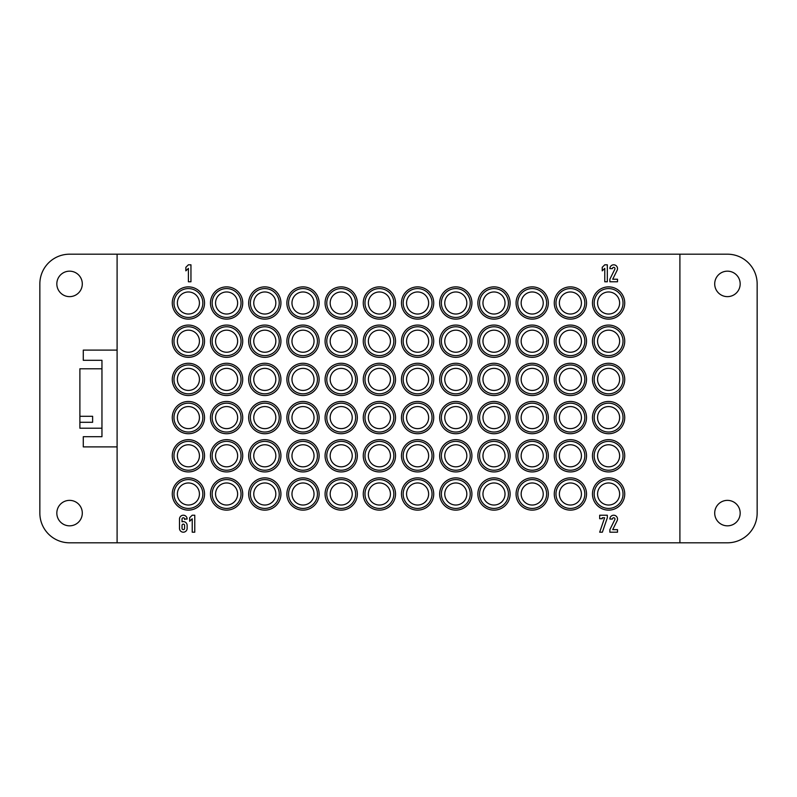 <?xml version="1.0" encoding="UTF-8"?>
<svg xmlns="http://www.w3.org/2000/svg" width="797" height="797" viewBox="0 0 797 797"><rect width="100%" height="100%" fill="white"/><g stroke="black" fill="none" stroke-linecap="round" stroke-linejoin="round"><path stroke-width="1.2" d="M192.226 518.787L189.676 521.278L189.676 517.711L192.226 515.221L194.767 515.221L194.767 532.197L192.226 532.197L192.226 518.787L192.226 532.197M192.226 515.221L189.676 517.711L189.676 521.278M609.874 279.229L614.836 269.187A1.275 1.275 -90 0 0 613.979 267.384A1.275 1.275 -90 0 0 612.415 268.619L609.874 268.619A3.816 3.816 90 0 1 614.557 264.903A3.816 3.816 90 0 1 617.117 270.313L612.714 279.229L617.506 279.229L617.506 281.779L609.874 281.779L609.874 279.229L614.836 269.187M188.401 268.37L185.86 270.86L185.86 267.294L188.401 264.803L190.951 264.803L190.951 281.779L188.401 281.779L188.401 268.37L188.401 281.779M188.401 264.803L185.86 267.294L185.86 270.86M604.774 268.37L602.233 270.86L602.233 267.294L604.774 264.803L607.324 264.803L607.324 281.779L604.774 281.779L604.774 268.37L604.774 281.779M604.774 264.803L602.233 267.294L602.233 270.86M184.585 525.402A1.275 1.275 -90 0 0 183.31 524.137A1.275 1.275 -90 0 0 182.035 525.402L182.035 528.381A1.275 1.275 -90 0 0 183.31 529.646A1.275 1.275 -90 0 0 184.585 528.381L184.585 525.402L184.585 528.381M184.585 519.465L184.585 519.036A1.275 1.275 -90 0 0 183.31 517.771A1.275 1.275 -90 0 0 182.035 519.036L182.035 521.806A3.816 3.816 90 0 1 187.126 525.402L187.126 528.381A3.816 3.816 90 0 1 183.31 532.197A3.816 3.816 90 0 1 179.494 528.381L179.494 519.036A3.816 3.816 90 0 1 183.31 515.221A3.816 3.816 90 0 1 187.126 519.036L184.585 519.036M187.126 528.381A3.816 3.816 90 0 1 183.31 532.197A3.816 3.816 90 0 1 179.494 528.381L179.494 519.036M602.233 518.727L599.683 518.727L599.683 515.221L607.324 515.221L607.324 517.771L602.373 532.197L599.683 532.197L604.634 517.771L602.233 517.771L602.233 518.727M599.683 532.197L604.634 517.771M599.683 518.727L599.683 515.221M740.174 283.901A12.732 12.732 0 0 1 721.076 294.93A12.732 12.732 0 0 1 721.076 272.873A12.732 12.732 0 0 1 740.174 283.901A12.732 12.732 0 0 1 721.076 294.93A12.732 12.732 0 0 1 721.076 272.873A12.732 12.732 0 0 1 740.174 283.901A12.732 12.732 0 0 0 737.494 276.081M740.174 513.099A12.732 12.732 0 0 1 721.076 524.127A12.732 12.732 0 0 1 721.076 502.07A12.732 12.732 0 0 1 740.174 513.099A12.732 12.732 0 0 1 721.076 524.127A12.732 12.732 0 0 1 721.076 502.07A12.732 12.732 0 0 1 740.174 513.099A12.732 12.732 0 0 0 737.494 505.278M101.956 368.792L79.889 368.792L79.889 416.293L92.621 416.293L92.621 422.29L92.621 416.293M92.621 422.29L79.889 422.29L79.889 428.208L101.956 428.208M79.889 422.29L79.889 416.293M117.099 350.112L83.286 350.112L83.286 360.304L101.956 360.304L101.956 436.696L83.286 436.696L83.286 446.888L117.099 446.888M117.099 381.524L117.099 395.551M82.3 283.901A12.732 12.732 0 0 1 63.202 294.93A12.732 12.732 0 0 1 63.202 272.873A12.732 12.732 0 0 1 82.3 283.901A12.732 12.732 0 0 1 63.202 294.93A12.732 12.732 0 0 1 63.202 272.873A12.732 12.732 0 0 1 82.3 283.901A12.732 12.732 0 0 0 79.61 276.081M82.3 513.099A12.732 12.732 0 0 1 63.202 524.127A12.732 12.732 0 0 1 63.202 502.07A12.732 12.732 0 0 1 82.3 513.099A12.732 12.732 0 0 1 63.202 524.127A12.732 12.732 0 0 1 63.202 502.07A12.732 12.732 0 0 1 82.3 513.099A12.732 12.732 0 0 0 79.61 505.278M624.728 494.001A16.129 16.129 0 0 1 600.53 507.968A16.129 16.129 0 0 1 600.53 480.033A16.129 16.129 0 0 1 624.728 494.001M623.025 494.001A14.436 14.436 0 0 1 601.376 506.493A14.436 14.436 0 0 1 601.376 481.498A14.436 14.436 0 0 1 623.025 494.001M597.561 494.001A11.038 11.038 0 0 1 614.118 484.446A11.038 11.038 0 0 1 614.118 503.555A11.038 11.038 0 0 1 597.561 494.001M586.522 494.001A16.129 16.129 0 0 1 562.333 507.968A16.129 16.129 0 0 1 562.333 480.033A16.129 16.129 0 0 1 586.522 494.001M584.829 494.001A14.436 14.436 0 0 1 563.18 506.493A14.436 14.436 0 0 1 563.18 481.498A14.436 14.436 0 0 1 584.829 494.001M559.364 494.001A11.038 11.038 0 0 1 575.912 484.446A11.038 11.038 0 0 1 575.912 503.555A11.038 11.038 0 0 1 559.364 494.001M548.326 494.001A16.129 16.129 0 0 1 524.137 507.968A16.129 16.129 0 0 1 524.137 480.033A16.129 16.129 0 0 1 548.326 494.001M546.632 494.001A14.436 14.436 0 0 1 524.984 506.493A14.436 14.436 0 0 1 524.984 481.498A14.436 14.436 0 0 1 546.632 494.001M521.158 494.001A11.038 11.038 0 0 1 537.716 484.446A11.038 11.038 0 0 1 537.716 503.555A11.038 11.038 0 0 1 521.158 494.001M510.13 494.001A16.129 16.129 0 0 1 485.931 507.968A16.129 16.129 0 0 1 485.931 480.033A16.129 16.129 0 0 1 510.13 494.001M508.426 494.001A14.436 14.436 0 0 1 486.788 506.493A14.436 14.436 0 0 1 486.788 481.498A14.436 14.436 0 0 1 508.426 494.001M482.962 494.001A11.038 11.038 0 0 1 499.52 484.446A11.038 11.038 0 0 1 499.52 503.555A11.038 11.038 0 0 1 482.962 494.001M471.924 494.001A16.129 16.129 0 0 1 447.735 507.968A16.129 16.129 0 0 1 447.735 480.033A16.129 16.129 0 0 1 471.924 494.001M470.23 494.001A14.436 14.436 0 0 1 448.581 506.493A14.436 14.436 0 0 1 448.581 481.498A14.436 14.436 0 0 1 470.23 494.001M444.766 494.001A11.038 11.038 0 0 1 461.314 484.446A11.038 11.038 0 0 1 461.314 503.555A11.038 11.038 0 0 1 444.766 494.001M433.727 494.001A16.129 16.129 0 0 1 409.538 507.968A16.129 16.129 0 0 1 409.538 480.033A16.129 16.129 0 0 1 433.727 494.001M432.034 494.001A14.436 14.436 0 0 1 410.385 506.493A14.436 14.436 0 0 1 410.385 481.498A14.436 14.436 0 0 1 432.034 494.001M406.56 494.001A11.038 11.038 0 0 1 423.117 484.446A11.038 11.038 0 0 1 423.117 503.555A11.038 11.038 0 0 1 406.56 494.001M395.531 494.001A16.129 16.129 0 0 1 371.332 507.968A16.129 16.129 0 0 1 371.332 480.033A16.129 16.129 0 0 1 395.531 494.001M393.828 494.001A14.436 14.436 0 0 1 372.189 506.493A14.436 14.436 0 0 1 372.189 481.498A14.436 14.436 0 0 1 393.828 494.001M368.363 494.001A11.038 11.038 0 0 1 384.921 484.446A11.038 11.038 0 0 1 384.921 503.555A11.038 11.038 0 0 1 368.363 494.001M357.325 494.001A16.129 16.129 0 0 1 333.136 507.968A16.129 16.129 0 0 1 333.136 480.033A16.129 16.129 0 0 1 357.325 494.001M355.631 494.001A14.436 14.436 0 0 1 333.983 506.493A14.436 14.436 0 0 1 333.983 481.498A14.436 14.436 0 0 1 355.631 494.001M330.167 494.001A11.038 11.038 0 0 1 346.715 484.446A11.038 11.038 0 0 1 346.715 503.555A11.038 11.038 0 0 1 330.167 494.001M319.129 494.001A16.129 16.129 0 0 1 294.94 507.968A16.129 16.129 0 0 1 294.94 480.033A16.129 16.129 0 0 1 319.129 494.001M317.435 494.001A14.436 14.436 0 0 1 295.787 506.493A14.436 14.436 0 0 1 295.787 481.498A14.436 14.436 0 0 1 317.435 494.001M291.971 494.001A11.038 11.038 0 0 1 308.519 484.446A11.038 11.038 0 0 1 308.519 503.555A11.038 11.038 0 0 1 291.971 494.001M280.933 494.001A16.129 16.129 0 0 1 256.734 507.968A16.129 16.129 0 0 1 256.734 480.033A16.129 16.129 0 0 1 280.933 494.001M279.229 494.001A14.436 14.436 0 0 1 257.59 506.493A14.436 14.436 0 0 1 257.59 481.498A14.436 14.436 0 0 1 279.229 494.001M253.765 494.001A11.038 11.038 0 0 1 270.322 484.446A11.038 11.038 0 0 1 270.322 503.555A11.038 11.038 0 0 1 253.765 494.001M242.726 494.001A16.129 16.129 0 0 1 218.537 507.968A16.129 16.129 0 0 1 218.537 480.033A16.129 16.129 0 0 1 242.726 494.001M241.033 494.001A14.436 14.436 0 0 1 219.384 506.493A14.436 14.436 0 0 1 219.384 481.498A14.436 14.436 0 0 1 241.033 494.001M215.569 494.001A11.038 11.038 0 0 1 232.116 484.446A11.038 11.038 0 0 1 232.116 503.555A11.038 11.038 0 0 1 215.569 494.001M204.53 494.001A16.129 16.129 0 0 1 180.341 507.968A16.129 16.129 0 0 1 180.341 480.033A16.129 16.129 0 0 1 204.53 494.001M202.837 494.001A14.436 14.436 0 0 1 181.188 506.493A14.436 14.436 0 0 1 181.188 481.498A14.436 14.436 0 0 1 202.837 494.001M177.372 494.001A11.038 11.038 0 0 1 193.92 484.446A11.038 11.038 0 0 1 193.92 503.555A11.038 11.038 0 0 1 177.372 494.001M624.728 455.794A16.129 16.129 0 0 1 600.53 469.772A16.129 16.129 0 0 1 600.53 441.827A16.129 16.129 0 0 1 624.728 455.794M623.025 455.794A14.436 14.436 0 0 1 601.376 468.297A14.436 14.436 0 0 1 601.376 443.301A14.436 14.436 0 0 1 623.025 455.794M597.561 455.794A11.038 11.038 0 0 1 614.118 446.24A11.038 11.038 0 0 1 614.118 465.358A11.038 11.038 0 0 1 597.561 455.794M586.522 455.794A16.129 16.129 0 0 1 562.333 469.772A16.129 16.129 0 0 1 562.333 441.827A16.129 16.129 0 0 1 586.522 455.794M584.829 455.794A14.436 14.436 0 0 1 563.18 468.297A14.436 14.436 0 0 1 563.18 443.301A14.436 14.436 0 0 1 584.829 455.794M559.364 455.794A11.038 11.038 0 0 1 575.912 446.24A11.038 11.038 0 0 1 575.912 465.358A11.038 11.038 0 0 1 559.364 455.794M548.326 455.794A16.129 16.129 0 0 1 524.137 469.772A16.129 16.129 0 0 1 524.137 441.827A16.129 16.129 0 0 1 548.326 455.794M546.632 455.794A14.436 14.436 0 0 1 524.984 468.297A14.436 14.436 0 0 1 524.984 443.301A14.436 14.436 0 0 1 546.632 455.794M521.158 455.794A11.038 11.038 0 0 1 537.716 446.24A11.038 11.038 0 0 1 537.716 465.358A11.038 11.038 0 0 1 521.158 455.794M510.13 455.794A16.129 16.129 0 0 1 485.931 469.772A16.129 16.129 0 0 1 485.931 441.827A16.129 16.129 0 0 1 510.13 455.794M508.426 455.794A14.436 14.436 0 0 1 486.788 468.297A14.436 14.436 0 0 1 486.788 443.301A14.436 14.436 0 0 1 508.426 455.794M482.962 455.794A11.038 11.038 0 0 1 499.52 446.24A11.038 11.038 0 0 1 499.52 465.358A11.038 11.038 0 0 1 482.962 455.794M471.924 455.794A16.129 16.129 0 0 1 447.735 469.772A16.129 16.129 0 0 1 447.735 441.827A16.129 16.129 0 0 1 471.924 455.794M470.23 455.794A14.436 14.436 0 0 1 448.581 468.297A14.436 14.436 0 0 1 448.581 443.301A14.436 14.436 0 0 1 470.23 455.794M444.766 455.794A11.038 11.038 0 0 1 461.314 446.24A11.038 11.038 0 0 1 461.314 465.358A11.038 11.038 0 0 1 444.766 455.794M433.727 455.794A16.129 16.129 0 0 1 409.538 469.772A16.129 16.129 0 0 1 409.538 441.827A16.129 16.129 0 0 1 433.727 455.794M432.034 455.794A14.436 14.436 0 0 1 410.385 468.297A14.436 14.436 0 0 1 410.385 443.301A14.436 14.436 0 0 1 432.034 455.794M406.56 455.794A11.038 11.038 0 0 1 423.117 446.24A11.038 11.038 0 0 1 423.117 465.358A11.038 11.038 0 0 1 406.56 455.794M395.531 455.794A16.129 16.129 0 0 1 371.332 469.772A16.129 16.129 0 0 1 371.332 441.827A16.129 16.129 0 0 1 395.531 455.794M393.828 455.794A14.436 14.436 0 0 1 372.189 468.297A14.436 14.436 0 0 1 372.189 443.301A14.436 14.436 0 0 1 393.828 455.794M368.363 455.794A11.038 11.038 0 0 1 384.921 446.24A11.038 11.038 0 0 1 384.921 465.358A11.038 11.038 0 0 1 368.363 455.794M357.325 455.794A16.129 16.129 0 0 1 333.136 469.772A16.129 16.129 0 0 1 333.136 441.827A16.129 16.129 0 0 1 357.325 455.794M355.631 455.794A14.436 14.436 0 0 1 333.983 468.297A14.436 14.436 0 0 1 333.983 443.301A14.436 14.436 0 0 1 355.631 455.794M330.167 455.794A11.038 11.038 0 0 1 346.715 446.24A11.038 11.038 0 0 1 346.715 465.358A11.038 11.038 0 0 1 330.167 455.794M319.129 455.794A16.129 16.129 0 0 1 294.94 469.772A16.129 16.129 0 0 1 294.94 441.827A16.129 16.129 0 0 1 319.129 455.794M317.435 455.794A14.436 14.436 0 0 1 295.787 468.297A14.436 14.436 0 0 1 295.787 443.301A14.436 14.436 0 0 1 317.435 455.794M291.971 455.794A11.038 11.038 0 0 1 308.519 446.24A11.038 11.038 0 0 1 308.519 465.358A11.038 11.038 0 0 1 291.971 455.794M280.933 455.794A16.129 16.129 0 0 1 256.734 469.772A16.129 16.129 0 0 1 256.734 441.827A16.129 16.129 0 0 1 280.933 455.794M279.229 455.794A14.436 14.436 0 0 1 257.59 468.297A14.436 14.436 0 0 1 257.59 443.301A14.436 14.436 0 0 1 279.229 455.794M253.765 455.794A11.038 11.038 0 0 1 270.322 446.24A11.038 11.038 0 0 1 270.322 465.358A11.038 11.038 0 0 1 253.765 455.794M242.726 455.794A16.129 16.129 0 0 1 218.537 469.772A16.129 16.129 0 0 1 218.537 441.827A16.129 16.129 0 0 1 242.726 455.794M241.033 455.794A14.436 14.436 0 0 1 219.384 468.297A14.436 14.436 0 0 1 219.384 443.301A14.436 14.436 0 0 1 241.033 455.794M215.569 455.794A11.038 11.038 0 0 1 232.116 446.24A11.038 11.038 0 0 1 232.116 465.358A11.038 11.038 0 0 1 215.569 455.794M204.53 455.794A16.129 16.129 0 0 1 180.341 469.772A16.129 16.129 0 0 1 180.341 441.827A16.129 16.129 0 0 1 204.53 455.794M202.837 455.794A14.436 14.436 0 0 1 181.188 468.297A14.436 14.436 0 0 1 181.188 443.301A14.436 14.436 0 0 1 202.837 455.794M177.372 455.794A11.038 11.038 0 0 1 193.92 446.24A11.038 11.038 0 0 1 193.92 465.358A11.038 11.038 0 0 1 177.372 455.794M624.728 417.598A16.129 16.129 0 0 1 600.53 431.566A16.129 16.129 0 0 1 600.53 403.631A16.129 16.129 0 0 1 624.728 417.598M623.025 417.598A14.436 14.436 0 0 1 601.376 430.101A14.436 14.436 0 0 1 601.376 405.105A14.436 14.436 0 0 1 623.025 417.598M597.561 417.598A11.038 11.038 0 0 1 614.118 408.044A11.038 11.038 0 0 1 614.118 427.152A11.038 11.038 0 0 1 597.561 417.598M586.522 417.598A16.129 16.129 0 0 1 562.333 431.566A16.129 16.129 0 0 1 562.333 403.631A16.129 16.129 0 0 1 586.522 417.598M584.829 417.598A14.436 14.436 0 0 1 563.18 430.101A14.436 14.436 0 0 1 563.18 405.105A14.436 14.436 0 0 1 584.829 417.598M559.364 417.598A11.038 11.038 0 0 1 575.912 408.044A11.038 11.038 0 0 1 575.912 427.152A11.038 11.038 0 0 1 559.364 417.598M548.326 417.598A16.129 16.129 0 0 1 524.137 431.566A16.129 16.129 0 0 1 524.137 403.631A16.129 16.129 0 0 1 548.326 417.598M546.632 417.598A14.436 14.436 0 0 1 524.984 430.101A14.436 14.436 0 0 1 524.984 405.105A14.436 14.436 0 0 1 546.632 417.598M521.158 417.598A11.038 11.038 0 0 1 537.716 408.044A11.038 11.038 0 0 1 537.716 427.152A11.038 11.038 0 0 1 521.158 417.598M510.13 417.598A16.129 16.129 0 0 1 485.931 431.566A16.129 16.129 0 0 1 485.931 403.631A16.129 16.129 0 0 1 510.13 417.598M508.426 417.598A14.436 14.436 0 0 1 486.788 430.101A14.436 14.436 0 0 1 486.788 405.105A14.436 14.436 0 0 1 508.426 417.598M482.962 417.598A11.038 11.038 0 0 1 499.52 408.044A11.038 11.038 0 0 1 499.52 427.152A11.038 11.038 0 0 1 482.962 417.598M471.924 417.598A16.129 16.129 0 0 1 447.735 431.566A16.129 16.129 0 0 1 447.735 403.631A16.129 16.129 0 0 1 471.924 417.598M470.23 417.598A14.436 14.436 0 0 1 448.581 430.101A14.436 14.436 0 0 1 448.581 405.105A14.436 14.436 0 0 1 470.23 417.598M444.766 417.598A11.038 11.038 0 0 1 461.314 408.044A11.038 11.038 0 0 1 461.314 427.152A11.038 11.038 0 0 1 444.766 417.598M433.727 417.598A16.129 16.129 0 0 1 409.538 431.566A16.129 16.129 0 0 1 409.538 403.631A16.129 16.129 0 0 1 433.727 417.598M432.034 417.598A14.436 14.436 0 0 1 410.385 430.101A14.436 14.436 0 0 1 410.385 405.105A14.436 14.436 0 0 1 432.034 417.598M406.56 417.598A11.038 11.038 0 0 1 423.117 408.044A11.038 11.038 0 0 1 423.117 427.152A11.038 11.038 0 0 1 406.56 417.598M395.531 417.598A16.129 16.129 0 0 1 371.332 431.566A16.129 16.129 0 0 1 371.332 403.631A16.129 16.129 0 0 1 395.531 417.598M393.828 417.598A14.436 14.436 0 0 1 372.189 430.101A14.436 14.436 0 0 1 372.189 405.105A14.436 14.436 0 0 1 393.828 417.598M368.363 417.598A11.038 11.038 0 0 1 384.921 408.044A11.038 11.038 0 0 1 384.921 427.152A11.038 11.038 0 0 1 368.363 417.598M357.325 417.598A16.129 16.129 0 0 1 333.136 431.566A16.129 16.129 0 0 1 333.136 403.631A16.129 16.129 0 0 1 357.325 417.598M355.631 417.598A14.436 14.436 0 0 1 333.983 430.101A14.436 14.436 0 0 1 333.983 405.105A14.436 14.436 0 0 1 355.631 417.598M330.167 417.598A11.038 11.038 0 0 1 346.715 408.044A11.038 11.038 0 0 1 346.715 427.152A11.038 11.038 0 0 1 330.167 417.598M319.129 417.598A16.129 16.129 0 0 1 294.94 431.566A16.129 16.129 0 0 1 294.94 403.631A16.129 16.129 0 0 1 319.129 417.598M317.435 417.598A14.436 14.436 0 0 1 295.787 430.101A14.436 14.436 0 0 1 295.787 405.105A14.436 14.436 0 0 1 317.435 417.598M291.971 417.598A11.038 11.038 0 0 1 308.519 408.044A11.038 11.038 0 0 1 308.519 427.152A11.038 11.038 0 0 1 291.971 417.598M280.933 417.598A16.129 16.129 0 0 1 256.734 431.566A16.129 16.129 0 0 1 256.734 403.631A16.129 16.129 0 0 1 280.933 417.598M279.229 417.598A14.436 14.436 0 0 1 257.59 430.101A14.436 14.436 0 0 1 257.59 405.105A14.436 14.436 0 0 1 279.229 417.598M253.765 417.598A11.038 11.038 0 0 1 270.322 408.044A11.038 11.038 0 0 1 270.322 427.152A11.038 11.038 0 0 1 253.765 417.598M242.726 417.598A16.129 16.129 0 0 1 218.537 431.566A16.129 16.129 0 0 1 218.537 403.631A16.129 16.129 0 0 1 242.726 417.598M241.033 417.598A14.436 14.436 0 0 1 219.384 430.101A14.436 14.436 0 0 1 219.384 405.105A14.436 14.436 0 0 1 241.033 417.598M215.569 417.598A11.038 11.038 0 0 1 232.116 408.044A11.038 11.038 0 0 1 232.116 427.152A11.038 11.038 0 0 1 215.569 417.598M204.53 417.598A16.129 16.129 0 0 1 180.341 431.566A16.129 16.129 0 0 1 180.341 403.631A16.129 16.129 0 0 1 204.53 417.598M202.837 417.598A14.436 14.436 0 0 1 181.188 430.101A14.436 14.436 0 0 1 181.188 405.105A14.436 14.436 0 0 1 202.837 417.598M177.372 417.598A11.038 11.038 0 0 1 193.92 408.044A11.038 11.038 0 0 1 193.92 427.152A11.038 11.038 0 0 1 177.372 417.598M624.728 379.402A16.129 16.129 0 0 1 600.53 393.369A16.129 16.129 0 0 1 600.53 365.434A16.129 16.129 0 0 1 624.728 379.402M623.025 379.402A14.436 14.436 0 0 1 601.376 391.895A14.436 14.436 0 0 1 601.376 366.899A14.436 14.436 0 0 1 623.025 379.402M597.561 379.402A11.038 11.038 0 0 1 614.118 369.848A11.038 11.038 0 0 1 614.118 388.956A11.038 11.038 0 0 1 597.561 379.402M586.522 379.402A16.129 16.129 0 0 1 562.333 393.369A16.129 16.129 0 0 1 562.333 365.434A16.129 16.129 0 0 1 586.522 379.402M584.829 379.402A14.436 14.436 0 0 1 563.18 391.895A14.436 14.436 0 0 1 563.18 366.899A14.436 14.436 0 0 1 584.829 379.402M559.364 379.402A11.038 11.038 0 0 1 575.912 369.848A11.038 11.038 0 0 1 575.912 388.956A11.038 11.038 0 0 1 559.364 379.402M548.326 379.402A16.129 16.129 0 0 1 524.137 393.369A16.129 16.129 0 0 1 524.137 365.434A16.129 16.129 0 0 1 548.326 379.402M546.632 379.402A14.436 14.436 0 0 1 524.984 391.895A14.436 14.436 0 0 1 524.984 366.899A14.436 14.436 0 0 1 546.632 379.402M521.158 379.402A11.038 11.038 0 0 1 537.716 369.848A11.038 11.038 0 0 1 537.716 388.956A11.038 11.038 0 0 1 521.158 379.402M510.13 379.402A16.129 16.129 0 0 1 485.931 393.369A16.129 16.129 0 0 1 485.931 365.434A16.129 16.129 0 0 1 510.13 379.402M508.426 379.402A14.436 14.436 0 0 1 486.788 391.895A14.436 14.436 0 0 1 486.788 366.899A14.436 14.436 0 0 1 508.426 379.402M482.962 379.402A11.038 11.038 0 0 1 499.52 369.848A11.038 11.038 0 0 1 499.52 388.956A11.038 11.038 0 0 1 482.962 379.402M471.924 379.402A16.129 16.129 0 0 1 447.735 393.369A16.129 16.129 0 0 1 447.735 365.434A16.129 16.129 0 0 1 471.924 379.402M470.23 379.402A14.436 14.436 0 0 1 448.581 391.895A14.436 14.436 0 0 1 448.581 366.899A14.436 14.436 0 0 1 470.23 379.402M444.766 379.402A11.038 11.038 0 0 1 461.314 369.848A11.038 11.038 0 0 1 461.314 388.956A11.038 11.038 0 0 1 444.766 379.402M433.727 379.402A16.129 16.129 0 0 1 409.538 393.369A16.129 16.129 0 0 1 409.538 365.434A16.129 16.129 0 0 1 433.727 379.402M432.034 379.402A14.436 14.436 0 0 1 410.385 391.895A14.436 14.436 0 0 1 410.385 366.899A14.436 14.436 0 0 1 432.034 379.402M406.56 379.402A11.038 11.038 0 0 1 423.117 369.848A11.038 11.038 0 0 1 423.117 388.956A11.038 11.038 0 0 1 406.56 379.402M395.531 379.402A16.129 16.129 0 0 1 371.332 393.369A16.129 16.129 0 0 1 371.332 365.434A16.129 16.129 0 0 1 395.531 379.402M393.828 379.402A14.436 14.436 0 0 1 372.189 391.895A14.436 14.436 0 0 1 372.189 366.899A14.436 14.436 0 0 1 393.828 379.402M368.363 379.402A11.038 11.038 0 0 1 384.921 369.848A11.038 11.038 0 0 1 384.921 388.956A11.038 11.038 0 0 1 368.363 379.402M357.325 379.402A16.129 16.129 0 0 1 333.136 393.369A16.129 16.129 0 0 1 333.136 365.434A16.129 16.129 0 0 1 357.325 379.402M355.631 379.402A14.436 14.436 0 0 1 333.983 391.895A14.436 14.436 0 0 1 333.983 366.899A14.436 14.436 0 0 1 355.631 379.402M330.167 379.402A11.038 11.038 0 0 1 346.715 369.848A11.038 11.038 0 0 1 346.715 388.956A11.038 11.038 0 0 1 330.167 379.402M319.129 379.402A16.129 16.129 0 0 1 294.94 393.369A16.129 16.129 0 0 1 294.94 365.434A16.129 16.129 0 0 1 319.129 379.402M317.435 379.402A14.436 14.436 0 0 1 295.787 391.895A14.436 14.436 0 0 1 295.787 366.899A14.436 14.436 0 0 1 317.435 379.402M291.971 379.402A11.038 11.038 0 0 1 308.519 369.848A11.038 11.038 0 0 1 308.519 388.956A11.038 11.038 0 0 1 291.971 379.402M280.933 379.402A16.129 16.129 0 0 1 256.734 393.369A16.129 16.129 0 0 1 256.734 365.434A16.129 16.129 0 0 1 280.933 379.402M279.229 379.402A14.436 14.436 0 0 1 257.59 391.895A14.436 14.436 0 0 1 257.59 366.899A14.436 14.436 0 0 1 279.229 379.402M253.765 379.402A11.038 11.038 0 0 1 270.322 369.848A11.038 11.038 0 0 1 270.322 388.956A11.038 11.038 0 0 1 253.765 379.402M242.726 379.402A16.129 16.129 0 0 1 218.537 393.369A16.129 16.129 0 0 1 218.537 365.434A16.129 16.129 0 0 1 242.726 379.402M241.033 379.402A14.436 14.436 0 0 1 219.384 391.895A14.436 14.436 0 0 1 219.384 366.899A14.436 14.436 0 0 1 241.033 379.402M215.569 379.402A11.038 11.038 0 0 1 232.116 369.848A11.038 11.038 0 0 1 232.116 388.956A11.038 11.038 0 0 1 215.569 379.402M204.53 379.402A16.129 16.129 0 0 1 180.341 393.369A16.129 16.129 0 0 1 180.341 365.434A16.129 16.129 0 0 1 204.53 379.402M202.837 379.402A14.436 14.436 0 0 1 181.188 391.895A14.436 14.436 0 0 1 181.188 366.899A14.436 14.436 0 0 1 202.837 379.402M177.372 379.402A11.038 11.038 0 0 1 193.92 369.848A11.038 11.038 0 0 1 193.92 388.956A11.038 11.038 0 0 1 177.372 379.402M624.728 341.206A16.129 16.129 0 0 1 600.53 355.173A16.129 16.129 0 0 1 600.53 327.228A16.129 16.129 0 0 1 624.728 341.206M623.025 341.206A14.436 14.436 0 0 1 601.376 353.699A14.436 14.436 0 0 1 601.376 328.703A14.436 14.436 0 0 1 623.025 341.206M597.561 341.206A11.038 11.038 0 0 1 614.118 331.642A11.038 11.038 0 0 1 614.118 350.76A11.038 11.038 0 0 1 597.561 341.206M586.522 341.206A16.129 16.129 0 0 1 562.333 355.173A16.129 16.129 0 0 1 562.333 327.228A16.129 16.129 0 0 1 586.522 341.206M584.829 341.206A14.436 14.436 0 0 1 563.18 353.699A14.436 14.436 0 0 1 563.18 328.703A14.436 14.436 0 0 1 584.829 341.206M559.364 341.206A11.038 11.038 0 0 1 575.912 331.642A11.038 11.038 0 0 1 575.912 350.76A11.038 11.038 0 0 1 559.364 341.206M548.326 341.206A16.129 16.129 0 0 1 524.137 355.173A16.129 16.129 0 0 1 524.137 327.228A16.129 16.129 0 0 1 548.326 341.206M546.632 341.206A14.436 14.436 0 0 1 524.984 353.699A14.436 14.436 0 0 1 524.984 328.703A14.436 14.436 0 0 1 546.632 341.206M521.158 341.206A11.038 11.038 0 0 1 537.716 331.642A11.038 11.038 0 0 1 537.716 350.76A11.038 11.038 0 0 1 521.158 341.206M510.13 341.206A16.129 16.129 0 0 1 485.931 355.173A16.129 16.129 0 0 1 485.931 327.228A16.129 16.129 0 0 1 510.13 341.206M508.426 341.206A14.436 14.436 0 0 1 486.788 353.699A14.436 14.436 0 0 1 486.788 328.703A14.436 14.436 0 0 1 508.426 341.206M482.962 341.206A11.038 11.038 0 0 1 499.52 331.642A11.038 11.038 0 0 1 499.52 350.76A11.038 11.038 0 0 1 482.962 341.206M471.924 341.206A16.129 16.129 0 0 1 447.735 355.173A16.129 16.129 0 0 1 447.735 327.228A16.129 16.129 0 0 1 471.924 341.206M470.23 341.206A14.436 14.436 0 0 1 448.581 353.699A14.436 14.436 0 0 1 448.581 328.703A14.436 14.436 0 0 1 470.23 341.206M444.766 341.206A11.038 11.038 0 0 1 461.314 331.642A11.038 11.038 0 0 1 461.314 350.76A11.038 11.038 0 0 1 444.766 341.206M433.727 341.206A16.129 16.129 0 0 1 409.538 355.173A16.129 16.129 0 0 1 409.538 327.228A16.129 16.129 0 0 1 433.727 341.206M432.034 341.206A14.436 14.436 0 0 1 410.385 353.699A14.436 14.436 0 0 1 410.385 328.703A14.436 14.436 0 0 1 432.034 341.206M406.56 341.206A11.038 11.038 0 0 1 423.117 331.642A11.038 11.038 0 0 1 423.117 350.76A11.038 11.038 0 0 1 406.56 341.206M395.531 341.206A16.129 16.129 0 0 1 371.332 355.173A16.129 16.129 0 0 1 371.332 327.228A16.129 16.129 0 0 1 395.531 341.206M393.828 341.206A14.436 14.436 0 0 1 372.189 353.699A14.436 14.436 0 0 1 372.189 328.703A14.436 14.436 0 0 1 393.828 341.206M368.363 341.206A11.038 11.038 0 0 1 384.921 331.642A11.038 11.038 0 0 1 384.921 350.76A11.038 11.038 0 0 1 368.363 341.206M357.325 341.206A16.129 16.129 0 0 1 333.136 355.173A16.129 16.129 0 0 1 333.136 327.228A16.129 16.129 0 0 1 357.325 341.206M355.631 341.206A14.436 14.436 0 0 1 333.983 353.699A14.436 14.436 0 0 1 333.983 328.703A14.436 14.436 0 0 1 355.631 341.206M330.167 341.206A11.038 11.038 0 0 1 346.715 331.642A11.038 11.038 0 0 1 346.715 350.76A11.038 11.038 0 0 1 330.167 341.206M319.129 341.206A16.129 16.129 0 0 1 294.94 355.173A16.129 16.129 0 0 1 294.94 327.228A16.129 16.129 0 0 1 319.129 341.206M317.435 341.206A14.436 14.436 0 0 1 295.787 353.699A14.436 14.436 0 0 1 295.787 328.703A14.436 14.436 0 0 1 317.435 341.206M291.971 341.206A11.038 11.038 0 0 1 308.519 331.642A11.038 11.038 0 0 1 308.519 350.76A11.038 11.038 0 0 1 291.971 341.206M280.933 341.206A16.129 16.129 0 0 1 256.734 355.173A16.129 16.129 0 0 1 256.734 327.228A16.129 16.129 0 0 1 280.933 341.206M279.229 341.206A14.436 14.436 0 0 1 257.59 353.699A14.436 14.436 0 0 1 257.59 328.703A14.436 14.436 0 0 1 279.229 341.206M253.765 341.206A11.038 11.038 0 0 1 270.322 331.642A11.038 11.038 0 0 1 270.322 350.76A11.038 11.038 0 0 1 253.765 341.206M242.726 341.206A16.129 16.129 0 0 1 218.537 355.173A16.129 16.129 0 0 1 218.537 327.228A16.129 16.129 0 0 1 242.726 341.206M241.033 341.206A14.436 14.436 0 0 1 219.384 353.699A14.436 14.436 0 0 1 219.384 328.703A14.436 14.436 0 0 1 241.033 341.206M215.569 341.206A11.038 11.038 0 0 1 232.116 331.642A11.038 11.038 0 0 1 232.116 350.76A11.038 11.038 0 0 1 215.569 341.206M204.53 341.206A16.129 16.129 0 0 1 180.341 355.173A16.129 16.129 0 0 1 180.341 327.228A16.129 16.129 0 0 1 204.53 341.206M202.837 341.206A14.436 14.436 0 0 1 181.188 353.699A14.436 14.436 0 0 1 181.188 328.703A14.436 14.436 0 0 1 202.837 341.206M177.372 341.206A11.038 11.038 0 0 1 193.92 331.642A11.038 11.038 0 0 1 193.92 350.76A11.038 11.038 0 0 1 177.372 341.206M624.728 302.999A16.129 16.129 0 0 1 600.53 316.967A16.129 16.129 0 0 1 600.53 289.032A16.129 16.129 0 0 1 624.728 302.999M623.025 302.999A14.436 14.436 0 0 1 601.376 315.502A14.436 14.436 0 0 1 601.376 290.507A14.436 14.436 0 0 1 623.025 302.999M597.561 302.999A11.038 11.038 0 0 1 614.118 293.445A11.038 11.038 0 0 1 614.118 312.554A11.038 11.038 0 0 1 597.561 302.999M586.522 302.999A16.129 16.129 0 0 1 562.333 316.967A16.129 16.129 0 0 1 562.333 289.032A16.129 16.129 0 0 1 586.522 302.999M584.829 302.999A14.436 14.436 0 0 1 563.18 315.502A14.436 14.436 0 0 1 563.18 290.507A14.436 14.436 0 0 1 584.829 302.999M559.364 302.999A11.038 11.038 0 0 1 575.912 293.445A11.038 11.038 0 0 1 575.912 312.554A11.038 11.038 0 0 1 559.364 302.999M548.326 302.999A16.129 16.129 0 0 1 524.137 316.967A16.129 16.129 0 0 1 524.137 289.032A16.129 16.129 0 0 1 548.326 302.999M546.632 302.999A14.436 14.436 0 0 1 524.984 315.502A14.436 14.436 0 0 1 524.984 290.507A14.436 14.436 0 0 1 546.632 302.999M521.158 302.999A11.038 11.038 0 0 1 537.716 293.445A11.038 11.038 0 0 1 537.716 312.554A11.038 11.038 0 0 1 521.158 302.999M510.13 302.999A16.129 16.129 0 0 1 485.931 316.967A16.129 16.129 0 0 1 485.931 289.032A16.129 16.129 0 0 1 510.13 302.999M508.426 302.999A14.436 14.436 0 0 1 486.788 315.502A14.436 14.436 0 0 1 486.788 290.507A14.436 14.436 0 0 1 508.426 302.999M482.962 302.999A11.038 11.038 0 0 1 499.52 293.445A11.038 11.038 0 0 1 499.52 312.554A11.038 11.038 0 0 1 482.962 302.999M471.924 302.999A16.129 16.129 0 0 1 447.735 316.967A16.129 16.129 0 0 1 447.735 289.032A16.129 16.129 0 0 1 471.924 302.999M470.23 302.999A14.436 14.436 0 0 1 448.581 315.502A14.436 14.436 0 0 1 448.581 290.507A14.436 14.436 0 0 1 470.23 302.999M444.766 302.999A11.038 11.038 0 0 1 461.314 293.445A11.038 11.038 0 0 1 461.314 312.554A11.038 11.038 0 0 1 444.766 302.999M433.727 302.999A16.129 16.129 0 0 1 409.538 316.967A16.129 16.129 0 0 1 409.538 289.032A16.129 16.129 0 0 1 433.727 302.999M432.034 302.999A14.436 14.436 0 0 1 410.385 315.502A14.436 14.436 0 0 1 410.385 290.507A14.436 14.436 0 0 1 432.034 302.999M406.56 302.999A11.038 11.038 0 0 1 423.117 293.445A11.038 11.038 0 0 1 423.117 312.554A11.038 11.038 0 0 1 406.56 302.999M395.531 302.999A16.129 16.129 0 0 1 371.332 316.967A16.129 16.129 0 0 1 371.332 289.032A16.129 16.129 0 0 1 395.531 302.999M393.828 302.999A14.436 14.436 0 0 1 372.189 315.502A14.436 14.436 0 0 1 372.189 290.507A14.436 14.436 0 0 1 393.828 302.999M368.363 302.999A11.038 11.038 0 0 1 384.921 293.445A11.038 11.038 0 0 1 384.921 312.554A11.038 11.038 0 0 1 368.363 302.999M357.325 302.999A16.129 16.129 0 0 1 333.136 316.967A16.129 16.129 0 0 1 333.136 289.032A16.129 16.129 0 0 1 357.325 302.999M355.631 302.999A14.436 14.436 0 0 1 333.983 315.502A14.436 14.436 0 0 1 333.983 290.507A14.436 14.436 0 0 1 355.631 302.999M330.167 302.999A11.038 11.038 0 0 1 346.715 293.445A11.038 11.038 0 0 1 346.715 312.554A11.038 11.038 0 0 1 330.167 302.999M319.129 302.999A16.129 16.129 0 0 1 294.94 316.967A16.129 16.129 0 0 1 294.94 289.032A16.129 16.129 0 0 1 319.129 302.999M317.435 302.999A14.436 14.436 0 0 1 295.787 315.502A14.436 14.436 0 0 1 295.787 290.507A14.436 14.436 0 0 1 317.435 302.999M291.971 302.999A11.038 11.038 0 0 1 308.519 293.445A11.038 11.038 0 0 1 308.519 312.554A11.038 11.038 0 0 1 291.971 302.999M280.933 302.999A16.129 16.129 0 0 1 256.734 316.967A16.129 16.129 0 0 1 256.734 289.032A16.129 16.129 0 0 1 280.933 302.999M279.229 302.999A14.436 14.436 0 0 1 257.59 315.502A14.436 14.436 0 0 1 257.59 290.507A14.436 14.436 0 0 1 279.229 302.999M253.765 302.999A11.038 11.038 0 0 1 270.322 293.445A11.038 11.038 0 0 1 270.322 312.554A11.038 11.038 0 0 1 253.765 302.999M242.726 302.999A16.129 16.129 0 0 1 218.537 316.967A16.129 16.129 0 0 1 218.537 289.032A16.129 16.129 0 0 1 242.726 302.999M241.033 302.999A14.436 14.436 0 0 1 219.384 315.502A14.436 14.436 0 0 1 219.384 290.507A14.436 14.436 0 0 1 241.033 302.999M215.569 302.999A11.038 11.038 0 0 1 232.116 293.445A11.038 11.038 0 0 1 232.116 312.554A11.038 11.038 0 0 1 215.569 302.999M204.53 302.999A16.129 16.129 0 0 1 180.341 316.967A16.129 16.129 0 0 1 180.341 289.032A16.129 16.129 0 0 1 204.53 302.999M202.837 302.999A14.436 14.436 0 0 1 181.188 315.502A14.436 14.436 0 0 1 181.188 290.507A14.436 14.436 0 0 1 202.837 302.999M177.372 302.999A11.038 11.038 0 0 1 193.92 293.445A11.038 11.038 0 0 1 193.92 312.554A11.038 11.038 0 0 1 177.372 302.999M117.099 542.807L727.442 542.807A29.708 29.708 0 0 0 757.15 513.099L757.15 283.901A29.708 29.708 0 0 0 727.442 254.193L117.099 254.193L117.099 542.807L69.558 542.807A29.708 29.708 0 0 1 39.85 513.099L39.85 283.901A29.708 29.708 0 0 1 69.558 254.193L117.099 254.193M679.901 542.807L679.901 254.193M609.874 532.197L609.874 529.646L614.836 519.604A1.275 1.275 -90 0 0 613.979 517.801A1.275 1.275 -90 0 0 612.415 519.036L609.874 519.036A3.816 3.816 90 0 1 614.557 515.32A3.816 3.816 90 0 1 617.117 520.73L612.714 529.646L617.506 529.646L617.506 532.197L609.874 532.197L609.874 529.646L614.836 519.604"/></g></svg>
